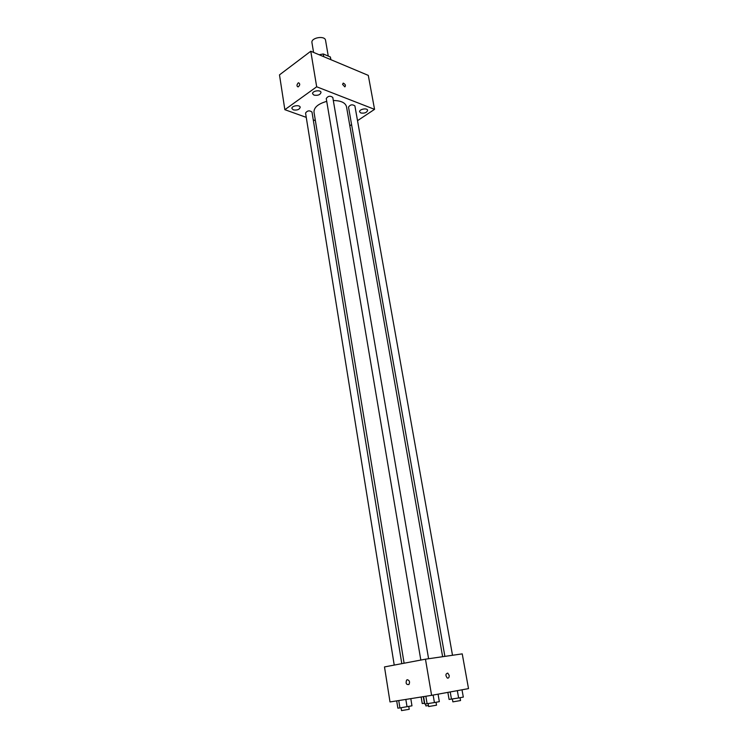 <?xml version="1.0" encoding="UTF-8"?>
<svg xmlns="http://www.w3.org/2000/svg" width="748" height="748" viewBox="0 0 748 748"><rect width="100%" height="100%" fill="white"/><g stroke="black" fill="none" stroke-linecap="round" stroke-linejoin="round"><path stroke-width="1.12" d="M328.26 56.081L325.558 40.364C325.043 35.231 310.766 37.643 311.953 42.664L313.58 52.416M319.162 54.754L323.258 53.968L330.364 56.97L330.925 59.7L333.898 60.943M330.822 59.653L330.364 56.97M323.725 56.67L323.258 53.968M306.25 117.361L284.848 109.685L279.49 74.875L310.775 51.238L368.296 75.389L374.552 109.348L357.525 120.671M293.328 109.863C297.143 110.452 299.424 109.591 300.191 107.282C299.957 104.468 291.29 105.767 291.926 108.516L293.328 109.863M360.798 112.976C364.547 113.528 366.829 112.639 367.633 110.321C367.352 107.647 358.947 109.217 359.62 111.826L360.798 112.976M313.982 95.118C317.872 95.753 320.219 94.846 321.014 92.406C320.733 89.48 311.925 90.919 312.608 93.771L313.982 95.118M315.385 120.643L313.262 119.876M284.848 109.685L316.675 86.787L310.775 51.238M316.675 86.787L374.552 109.348M342.565 84.393L344.865 86.88C345.959 85.524 345.417 84.262 343.229 83.103L342.565 84.393L343.229 83.103C345.417 84.262 345.959 85.524 344.865 86.88M351.588 124.617L349.83 125.786M298.078 83.037L298.639 82.785C300.238 83.87 300.06 85.244 298.097 86.918C296.629 86.291 296.619 84.992 298.078 83.037L298.639 82.785C300.238 83.87 300.06 85.244 298.106 86.918C296.629 86.291 296.619 84.992 298.078 83.037M401.807 663.654L311.981 112.022C309.494 110.218 307.353 110.554 305.558 113.032L394.224 665.094M452.503 655.276L354.898 105.917C352.392 104.178 350.27 104.561 348.512 107.076L444.882 656.379M428.595 658.736L332.785 97.418C330.233 95.566 328.054 95.931 326.25 98.53L420.815 660.063M442.629 656.707L346.483 106.618C345.333 102.663 340.948 100.625 333.309 100.513M326.726 101.363C318.152 103.822 313.908 107.403 313.992 112.116L404.098 663.224M425.462 659.184L462.236 653.874L468.51 688.618L431.605 695.341L425.462 659.184L384.491 666.926L390.007 701.942L431.605 695.341M449.155 675.322C449.296 677.426 448.678 678.343 447.313 678.062C445.341 675.407 445.49 673.752 447.762 673.106L449.155 675.322C449.286 677.426 448.678 678.343 447.313 678.062C445.341 675.407 445.49 673.752 447.762 673.106L449.155 675.322M407.342 679.708C409.549 680.418 410.082 682.017 408.941 684.504C406.304 684.841 405.519 683.373 406.603 680.1L407.342 679.708C409.558 680.418 410.082 682.017 408.941 684.504C406.304 684.841 405.528 683.373 406.603 680.1L407.342 679.708M421.152 696.996L422.237 703.55L424.696 703.26M424.415 703.307L423.303 696.659M428.482 705.56L425.883 705.925L425.547 703.962M396.692 700.876L397.852 708.15L399.928 707.926L411.97 705.822L410.802 698.641M399.928 707.926L398.749 700.558M407.024 706.757L405.837 699.427M408.763 706.421L409.231 709.291L401.526 710.6L401.068 707.739M447.856 692.377L449.09 699.436L458.627 697.978L463.311 697.089L462.002 689.806M451.474 699.156L450.212 691.947M458.627 697.978L457.327 690.656M460.048 697.706L460.553 700.558L452.867 701.858L452.362 699.015M423.583 696.612L424.827 704.036L434.42 702.578L439.338 701.643L438.057 694.163M427.117 703.784L425.855 696.248M434.42 702.578L433.139 695.06M436.019 702.269L436.523 705.196L428.641 706.533L428.155 703.616"/></g></svg>
